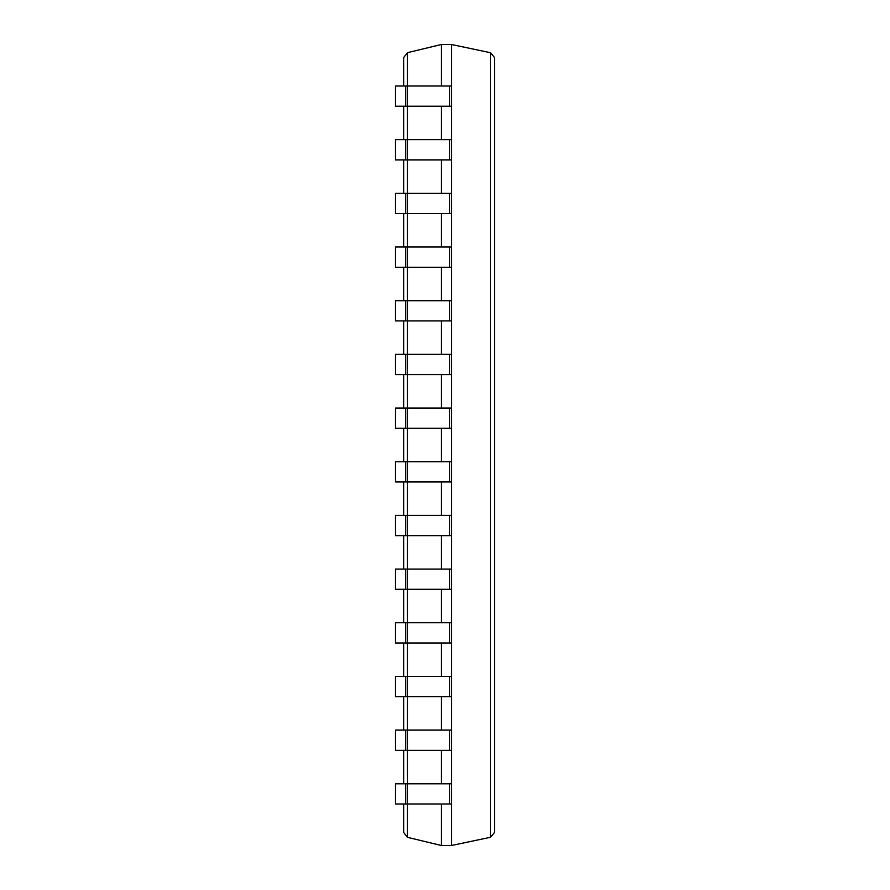 <?xml version="1.0" encoding="UTF-8"?>
<svg xmlns="http://www.w3.org/2000/svg" width="890" height="890" viewBox="0 0 890 890"><rect width="100%" height="100%" fill="white"/><g stroke="black" fill="none" stroke-linecap="round" stroke-linejoin="round"><path stroke-width="1.33" d="M405.573 85.996L405.573 106.222L395.449 106.222L395.449 85.996L451.475 85.996L451.475 44.5L441.362 44.5L407.509 52.666L403.715 57.483L403.715 85.996M441.362 804.004L441.362 845.5L407.509 837.334L403.715 832.517L403.715 804.004M441.362 44.5L441.362 85.996M441.362 106.222L441.362 139.674M441.362 159.9L441.362 193.341M441.362 213.578L441.362 247.019M441.362 267.256L441.362 300.698M441.362 320.923L441.362 354.376M441.362 374.601L441.362 408.043M441.362 428.279L441.362 461.721M441.362 481.957L441.362 515.399M441.362 535.624L441.362 569.077M441.362 589.302L441.362 622.744M441.362 642.981L441.362 676.422M441.362 696.659L441.362 730.1M441.362 750.326L441.362 783.779M403.715 106.222L403.715 139.674M403.715 159.9L403.715 193.341M403.715 213.578L403.715 247.019M403.715 267.256L403.715 300.698M403.715 320.923L403.715 354.376M403.715 374.601L403.715 408.043M403.715 428.279L403.715 461.721M403.715 481.957L403.715 515.399M403.715 535.624L403.715 569.077M403.715 589.302L403.715 622.744M403.715 642.981L403.715 676.422M403.715 696.659L403.715 730.1M403.715 750.326L403.715 783.779M441.362 845.5L451.475 845.5L490.613 837.245L494.551 832.395L494.551 57.605L490.613 52.755L490.613 837.245M405.573 106.222L451.475 106.222L451.475 845.5M451.475 44.5L490.613 52.755M405.573 804.004L395.449 804.004L395.449 783.779L405.573 783.779L405.573 804.004L451.475 804.004M405.573 783.779L451.475 783.779M405.573 750.326L395.449 750.326L395.449 730.1L405.573 730.1L405.573 750.326L451.475 750.326M405.573 730.1L451.475 730.1M405.573 696.659L395.449 696.659L395.449 676.422L405.573 676.422L405.573 696.659L451.475 696.659M405.573 676.422L451.475 676.422M405.573 642.981L395.449 642.981L395.449 622.744L405.573 622.744L405.573 642.981L451.475 642.981M405.573 622.744L451.475 622.744M405.573 589.302L395.449 589.302L395.449 569.077L405.573 569.077L405.573 589.302L451.475 589.302M405.573 569.077L451.475 569.077M405.573 535.624L395.449 535.624L395.449 515.399L405.573 515.399L405.573 535.624L451.475 535.624M405.573 515.399L451.475 515.399M405.573 481.957L395.449 481.957L395.449 461.721L405.573 461.721L405.573 481.957L451.475 481.957M405.573 461.721L451.475 461.721M405.573 428.279L395.449 428.279L395.449 408.043L405.573 408.043L405.573 428.279L451.475 428.279M405.573 408.043L451.475 408.043M405.573 374.601L395.449 374.601L395.449 354.376L405.573 354.376L405.573 374.601L451.475 374.601M405.573 354.376L451.475 354.376M405.573 320.923L395.449 320.923L395.449 300.698L405.573 300.698L405.573 320.923L451.475 320.923M405.573 300.698L451.475 300.698M405.573 267.256L395.449 267.256L395.449 247.019L405.573 247.019L405.573 267.256L451.475 267.256M405.573 247.019L451.475 247.019M405.573 213.578L395.449 213.578L395.449 193.341L405.573 193.341L405.573 213.578L451.475 213.578M405.573 193.341L451.475 193.341M405.573 159.9L395.449 159.9L395.449 139.674L405.573 139.674L405.573 159.9L451.475 159.9M405.573 139.674L451.475 139.674M451.475 85.996L451.475 106.222M407.509 52.666L407.509 85.996M407.509 106.222L407.509 139.674M407.509 159.9L407.509 193.341M407.509 213.578L407.509 247.019M407.509 267.256L407.509 300.698M407.509 320.923L407.509 354.376M407.509 374.601L407.509 408.043M407.509 428.279L407.509 461.721M407.509 481.957L407.509 515.399M407.509 535.624L407.509 569.077M407.509 589.302L407.509 622.744M407.509 642.981L407.509 676.422M407.509 696.659L407.509 730.1M407.509 750.326L407.509 783.779M407.509 804.004L407.509 837.334M407.386 783.779L407.386 804.004M449.661 783.779L449.661 804.004M407.386 730.1L407.386 750.326M449.661 730.1L449.661 750.326M407.386 676.422L407.386 696.659M449.661 676.422L449.661 696.659M407.386 622.744L407.386 642.981M449.661 622.744L449.661 642.981M407.386 569.077L407.386 589.302M449.661 569.077L449.661 589.302M407.386 515.399L407.386 535.624M449.661 515.399L449.661 535.624M407.386 461.721L407.386 481.957M449.661 461.721L449.661 481.957M407.386 408.043L407.386 428.279M449.661 408.043L449.661 428.279M407.386 354.376L407.386 374.601M449.661 354.376L449.661 374.601M407.386 300.698L407.386 320.923M449.661 300.698L449.661 320.923M407.386 247.019L407.386 267.256M449.661 247.019L449.661 267.256M407.386 193.341L407.386 213.578M449.661 193.341L449.661 213.578M407.386 139.674L407.386 159.9M449.661 139.674L449.661 159.9M407.386 85.996L407.386 106.222M449.661 85.996L449.661 106.222"/></g></svg>
